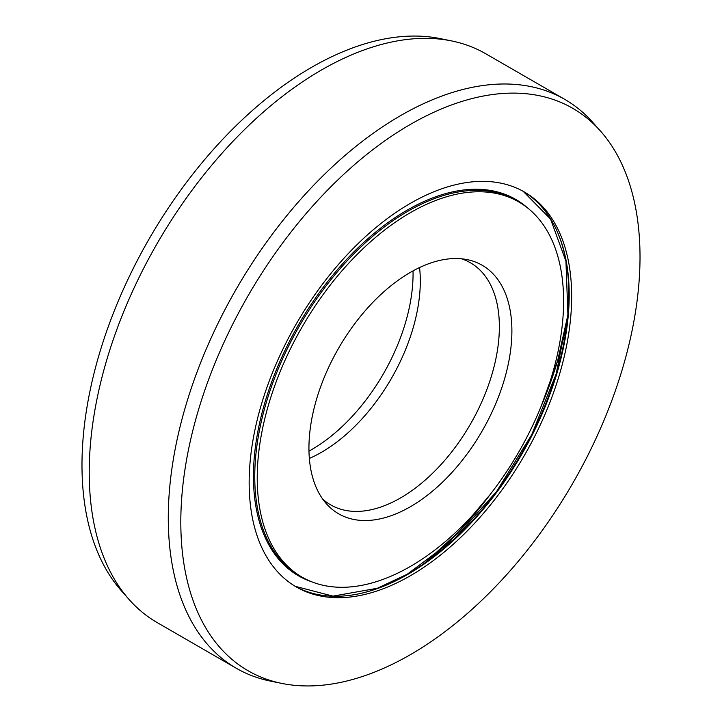 <?xml version="1.0" encoding="UTF-8"?>
<svg xmlns="http://www.w3.org/2000/svg" width="722" height="722" viewBox="0 0 722 722"><rect width="100%" height="100%" fill="white"/><g stroke="black" fill="none" stroke-linecap="round" stroke-linejoin="round"><path stroke-width="1.08" d="M413.029 270.885A143.516 82.859 -60 0 1 342.183 426.531A143.516 82.859 120 0 1 311.588 449.644A143.516 82.859 -60 0 1 308.971 451.115M419.554 267.555A139.77 80.693 120 0 1 352.174 428.922A139.77 80.693 120 0 1 321.47 452.297A139.77 80.693 -60 0 1 309.35 458.434M461.421 258.783A139.77 80.693 120 0 1 470.419 262.781A139.77 80.693 120 0 1 491.835 374.781A139.77 80.693 120 0 1 400.529 497.945A139.77 80.693 -60 0 1 330.649 504.868A139.77 80.693 -60 0 1 322.689 499.073M410.412 506.709A143.516 82.859 120 0 0 507.44 367.85A143.516 82.859 120 0 0 467.278 259.649A143.516 82.859 120 0 0 410.412 272.356A143.516 82.859 -60 0 0 320.785 386.342A143.516 82.859 -60 0 0 326.362 503.712A143.516 82.859 -60 0 0 410.412 506.709M518.73 201.916A216.636 125.077 120 0 1 551.942 375.512A216.636 125.077 120 0 1 410.412 566.418A216.636 125.077 -60 0 1 302.094 577.149A216.636 125.077 -60 0 1 268.891 403.544A216.636 125.077 -60 0 1 410.412 212.647A216.636 125.077 120 0 1 518.73 201.916L516.266 200.49A216.636 125.077 120 0 0 407.948 211.221A216.636 125.077 -60 0 0 266.418 402.118A216.636 125.077 -60 0 0 299.63 575.714L302.094 577.149M564.757 99.374L485.689 53.726A328.456 189.633 120 0 0 451.602 40.919A328.456 189.633 120 0 0 321.47 69.998A328.456 189.633 -60 0 0 116.332 330.875A328.456 189.633 -60 0 0 129.103 599.504A328.456 189.633 -60 0 0 157.243 622.626L236.311 668.274A328.456 189.633 -60 0 1 185.96 405.078A328.456 189.633 -60 0 1 400.529 115.646A328.456 189.633 120 0 1 564.757 99.374A328.456 189.633 120 0 1 592.897 122.496L600.587 131.178A324.71 187.467 120 0 0 410.412 124.41A324.71 187.467 -60 0 0 190.888 438.588A324.71 187.467 -60 0 0 281.76 683.4L270.398 681.081A328.456 189.633 -60 0 1 236.311 668.274M129.103 599.504L121.413 590.822A324.71 187.467 -60 0 1 108.787 325.252A324.71 187.467 -60 0 1 311.588 67.345A324.71 187.467 120 0 1 440.24 38.6L451.602 40.919M410.412 575.723A228.044 131.657 120 0 0 559.388 374.772A228.044 131.657 120 0 0 524.434 192.034A228.044 131.657 120 0 0 410.412 203.333A228.044 131.657 -60 0 0 261.436 404.284A228.044 131.657 -60 0 0 296.399 587.022A228.044 131.657 -60 0 0 410.412 575.723M281.76 683.4A324.71 187.467 -60 0 0 410.412 654.655A324.71 187.467 120 0 0 613.213 396.748A324.71 187.467 120 0 0 600.587 131.178M311.76 581.806A217.304 125.466 -60 0 1 298.448 324.882A217.304 125.466 -60 0 1 527.601 207.954M424.563 563.151A254.839 147.135 120 0 0 425.213 562.637A254.839 147.135 -60 0 0 489.868 494.895M567.853 314.972A254.839 147.135 -60 0 1 541.392 405.656M407.425 574.171A228.712 132.045 120 0 0 557.592 232.358M381.243 587.148A228.044 131.657 -60 0 1 295.163 586.3L332.923 596.128L377.281 588.286L407.244 574.234L453.885 539.343L496.601 491.474L531.699 434.725L556.166 373.969L567.898 314.431L565.94 261.256L550.543 219.046L523.188 191.33A228.044 131.657 -60 0 1 556.581 374.474A228.044 131.657 -60 0 1 407.948 574.297A228.044 131.657 120 0 1 381.243 587.148M424.798 562.989L458.768 531.744L489.985 494.751M541.319 405.827L557.781 360.206L567.826 315.252"/></g></svg>
